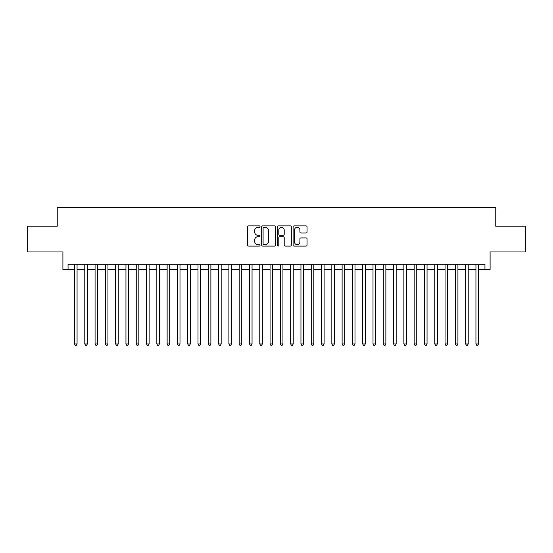 <?xml version="1.0" encoding="UTF-8"?>
<svg xmlns="http://www.w3.org/2000/svg" width="553" height="553" viewBox="0 0 553 553"><rect width="100%" height="100%" fill="white"/><g stroke="black" fill="none" stroke-linecap="round" stroke-linejoin="round"><path stroke-width="0.83" d="M260.028 226.599A0.705 0.705 0 0 0 259.322 225.894L248.587 225.894A1.009 1.009 0 0 0 247.578 226.903L247.578 245.09A1.009 1.009 0 0 0 248.587 246.099L259.322 246.099A0.705 0.705 0 0 0 260.028 245.394A0.705 0.705 0 0 0 259.322 244.682L257.933 244.682A3.235 3.235 0 0 1 254.698 241.454L254.698 239.933A3.235 3.235 0 0 1 257.933 236.705L259.322 236.705A0.705 0.705 0 0 0 260.028 235.993A0.705 0.705 0 0 0 259.322 235.288L257.933 235.288A3.235 3.235 0 0 1 254.698 232.053L254.698 230.539A3.235 3.235 0 0 1 257.933 227.304L259.322 227.304A0.705 0.705 0 0 0 260.028 226.599M306.03 233.013A1.009 1.009 0 0 0 307.039 232.004L307.039 226.903A1.009 1.009 0 0 0 306.03 225.894L294.106 225.894A1.009 1.009 0 0 0 293.097 226.903L293.097 245.09A1.009 1.009 0 0 0 294.106 246.099L306.03 246.099A1.009 1.009 0 0 0 307.039 245.09L307.039 238.924A1.009 1.009 0 0 0 306.03 237.914L300.929 237.914A1.009 1.009 0 0 0 299.913 238.924L299.913 241.979A2.703 2.703 0 0 1 297.21 244.682A2.703 2.703 0 0 1 294.507 241.979L294.507 230.007A2.703 2.703 0 0 1 297.21 227.304A2.703 2.703 0 0 1 299.913 230.007L299.913 232.004A1.009 1.009 0 0 0 300.929 233.013L306.03 233.013M68.054 269.449L68.054 264.299L484.946 264.299L484.946 269.449L490.096 269.449L490.096 251.947L525.35 251.947L525.35 226.218L495.758 226.218L495.758 207.686L57.242 207.686L57.242 226.218L27.65 226.218L27.65 251.947L62.904 251.947L62.904 269.449L74.489 269.449M275.615 226.903A1.009 1.009 0 0 0 274.606 225.894L262.682 225.894A1.009 1.009 0 0 0 261.673 226.903L261.673 245.09A1.009 1.009 0 0 0 262.682 246.099L274.606 246.099A1.009 1.009 0 0 0 275.615 245.09L275.615 226.903M278.394 225.894L290.318 225.894A1.009 1.009 0 0 1 291.327 226.903L291.327 245.09A1.009 1.009 0 0 1 290.318 246.099L285.217 246.099A1.009 1.009 0 0 1 284.207 245.09L284.207 237.714A1.009 1.009 0 0 0 283.191 236.705L279.811 236.705A1.009 1.009 0 0 0 278.802 237.714L278.802 245.394A0.705 0.705 0 0 1 278.09 246.099A0.705 0.705 0 0 1 277.385 245.394L277.385 226.903A1.009 1.009 0 0 1 278.394 225.894M77.061 269.449L84.782 269.449M87.353 269.449L95.075 269.449M97.646 269.449L105.367 269.449M107.939 269.449L115.66 269.449M118.231 269.449L125.953 269.449M128.531 269.449L136.245 269.449M138.824 269.449L146.545 269.449M149.116 269.449L156.838 269.449M159.409 269.449L167.13 269.449M169.702 269.449L177.423 269.449M179.995 269.449L187.716 269.449M190.287 269.449L198.009 269.449M200.587 269.449L208.301 269.449M210.88 269.449L218.601 269.449M221.172 269.449L228.894 269.449M231.465 269.449L239.186 269.449M241.758 269.449L249.479 269.449M252.05 269.449L259.772 269.449M262.343 269.449L270.064 269.449M272.643 269.449L280.357 269.449M282.936 269.449L290.657 269.449M293.228 269.449L300.95 269.449M303.521 269.449L311.242 269.449M313.814 269.449L321.535 269.449M324.106 269.449L331.828 269.449M334.399 269.449L342.12 269.449M344.699 269.449L352.413 269.449M354.991 269.449L362.713 269.449M365.284 269.449L373.005 269.449M375.577 269.449L383.298 269.449M385.87 269.449L393.591 269.449M396.162 269.449L403.884 269.449M406.455 269.449L414.176 269.449M416.755 269.449L424.469 269.449M427.047 269.449L434.769 269.449M437.34 269.449L445.061 269.449M447.633 269.449L455.354 269.449M457.925 269.449L465.647 269.449M468.218 269.449L475.939 269.449M478.511 269.449L484.946 269.449M263.795 227.304A0.705 0.705 0 0 0 263.09 228.009L263.09 243.977A0.705 0.705 0 0 0 263.795 244.682L265.26 244.682A3.235 3.235 0 0 0 268.495 241.454L268.495 230.539A3.235 3.235 0 0 0 265.26 227.304L263.795 227.304M284.207 230.055A2.703 2.703 0 0 0 281.505 227.352A2.703 2.703 0 0 0 278.802 230.055L278.802 234.278A1.009 1.009 0 0 0 279.811 235.288L283.191 235.288A1.009 1.009 0 0 0 284.207 234.278L284.207 230.055M77.061 264.299L77.061 343.973L74.489 343.973L74.489 264.299M77.061 343.973L76.286 345.314L75.256 345.314L74.489 343.973M87.353 264.299L87.353 343.973L84.782 343.973L84.782 264.299M87.353 343.973L86.579 345.314L85.549 345.314L84.782 343.973M97.646 264.299L97.646 343.973L95.075 343.973L95.075 264.299M97.646 343.973L96.872 345.314L95.849 345.314L95.075 343.973M107.939 264.299L107.939 343.973L105.367 343.973L105.367 264.299M107.939 343.973L107.171 345.314L106.141 345.314L105.367 343.973M118.231 264.299L118.231 343.973L115.66 343.973L115.66 264.299M118.231 343.973L117.464 345.314L116.434 345.314L115.66 343.973M128.531 264.299L128.531 343.973L125.953 343.973L125.953 264.299M128.531 343.973L127.757 345.314L126.727 345.314L125.953 343.973M138.824 264.299L138.824 343.973L136.245 343.973L136.245 264.299M138.824 343.973L138.05 345.314L137.02 345.314L136.245 343.973M149.116 264.299L149.116 343.973L146.545 343.973L146.545 264.299M149.116 343.973L148.342 345.314L147.312 345.314L146.545 343.973M159.409 264.299L159.409 343.973L156.838 343.973L156.838 264.299M159.409 343.973L158.635 345.314L157.605 345.314L156.838 343.973M169.702 264.299L169.702 343.973L167.13 343.973L167.13 264.299M169.702 343.973L168.928 345.314L167.905 345.314L167.13 343.973M179.995 264.299L179.995 343.973L177.423 343.973L177.423 264.299M179.995 343.973L179.227 345.314L178.197 345.314L177.423 343.973M190.287 264.299L190.287 343.973L187.716 343.973L187.716 264.299M190.287 343.973L189.52 345.314L188.49 345.314L187.716 343.973M200.587 264.299L200.587 343.973L198.009 343.973L198.009 264.299M200.587 343.973L199.813 345.314L198.783 345.314L198.009 343.973M210.88 264.299L210.88 343.973L208.301 343.973L208.301 264.299M210.88 343.973L210.105 345.314L209.075 345.314L208.301 343.973M221.172 264.299L221.172 343.973L218.601 343.973L218.601 264.299M221.172 343.973L220.398 345.314L219.368 345.314L218.601 343.973M231.465 264.299L231.465 343.973L228.894 343.973L228.894 264.299M231.465 343.973L230.691 345.314L229.661 345.314L228.894 343.973M241.758 264.299L241.758 343.973L239.186 343.973L239.186 264.299M241.758 343.973L240.984 345.314L239.961 345.314L239.186 343.973M252.05 264.299L252.05 343.973L249.479 343.973L249.479 264.299M252.05 343.973L251.283 345.314L250.253 345.314L249.479 343.973M262.343 264.299L262.343 343.973L259.772 343.973L259.772 264.299M262.343 343.973L261.576 345.314L260.546 345.314L259.772 343.973M272.643 264.299L272.643 343.973L270.064 343.973L270.064 264.299M272.643 343.973L271.869 345.314L270.839 345.314L270.064 343.973M282.936 264.299L282.936 343.973L280.357 343.973L280.357 264.299M282.936 343.973L282.161 345.314L281.131 345.314L280.357 343.973M293.228 264.299L293.228 343.973L290.657 343.973L290.657 264.299M293.228 343.973L292.454 345.314L291.424 345.314L290.657 343.973M303.521 264.299L303.521 343.973L300.95 343.973L300.95 264.299M303.521 343.973L302.747 345.314L301.717 345.314L300.95 343.973M313.814 264.299L313.814 343.973L311.242 343.973L311.242 264.299M313.814 343.973L313.039 345.314L312.016 345.314L311.242 343.973M324.106 264.299L324.106 343.973L321.535 343.973L321.535 264.299M324.106 343.973L323.339 345.314L322.309 345.314L321.535 343.973M334.399 264.299L334.399 343.973L331.828 343.973L331.828 264.299M334.399 343.973L333.632 345.314L332.602 345.314L331.828 343.973M344.699 264.299L344.699 343.973L342.12 343.973L342.12 264.299M344.699 343.973L343.925 345.314L342.895 345.314L342.12 343.973M354.991 264.299L354.991 343.973L352.413 343.973L352.413 264.299M354.991 343.973L354.217 345.314L353.187 345.314L352.413 343.973M365.284 264.299L365.284 343.973L362.713 343.973L362.713 264.299M365.284 343.973L364.51 345.314L363.48 345.314L362.713 343.973M375.577 264.299L375.577 343.973L373.005 343.973L373.005 264.299M375.577 343.973L374.803 345.314L373.773 345.314L373.005 343.973M385.87 264.299L385.87 343.973L383.298 343.973L383.298 264.299M385.87 343.973L385.095 345.314L384.072 345.314L383.298 343.973M396.162 264.299L396.162 343.973L393.591 343.973L393.591 264.299M396.162 343.973L395.395 345.314L394.365 345.314L393.591 343.973M406.455 264.299L406.455 343.973L403.884 343.973L403.884 264.299M406.455 343.973L405.688 345.314L404.658 345.314L403.884 343.973M416.755 264.299L416.755 343.973L414.176 343.973L414.176 264.299M416.755 343.973L415.98 345.314L414.95 345.314L414.176 343.973M427.047 264.299L427.047 343.973L424.469 343.973L424.469 264.299M427.047 343.973L426.273 345.314L425.243 345.314L424.469 343.973M437.34 264.299L437.34 343.973L434.769 343.973L434.769 264.299M437.34 343.973L436.566 345.314L435.536 345.314L434.769 343.973M447.633 264.299L447.633 343.973L445.061 343.973L445.061 264.299M447.633 343.973L446.859 345.314L445.829 345.314L445.061 343.973M457.925 264.299L457.925 343.973L455.354 343.973L455.354 264.299M457.925 343.973L457.151 345.314L456.128 345.314L455.354 343.973M468.218 264.299L468.218 343.973L465.647 343.973L465.647 264.299M468.218 343.973L467.451 345.314L466.421 345.314L465.647 343.973M478.511 264.299L478.511 343.973L475.939 343.973L475.939 264.299M478.511 343.973L477.744 345.314L476.714 345.314L475.939 343.973"/></g></svg>
